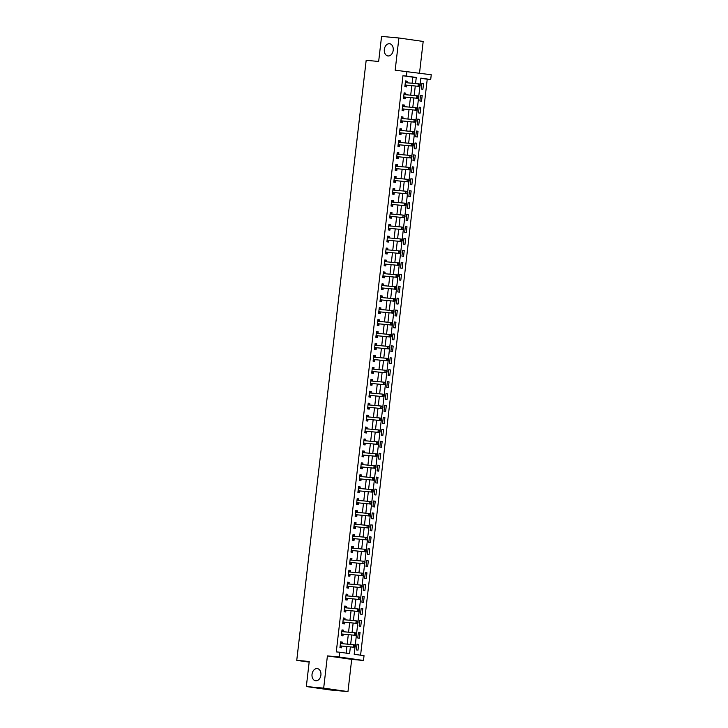 <?xml version="1.0" encoding="UTF-8"?>
<svg xmlns="http://www.w3.org/2000/svg" width="728" height="728" viewBox="0 0 728 728"><rect width="100%" height="100%" fill="white"/><g stroke="black" fill="none" stroke-linecap="round" stroke-linejoin="round"><path stroke-width="1.09" d="M317.18 668.586A6.152 4.459 98.1 0 1 317.335 668.604A6.152 4.459 98.1 0 1 320.893 675.211A6.152 4.459 98.1 0 1 315.761 680.798A6.152 4.459 98.1 0 1 315.597 680.78A6.152 4.459 98.1 0 1 312.048 674.173A6.152 4.459 98.1 0 1 317.18 668.586M389.471 43.735A6.152 4.459 98.1 0 1 389.635 43.753A6.152 4.459 98.1 0 1 393.193 50.359A6.152 4.459 98.1 0 1 388.06 55.956A6.152 4.459 98.1 0 1 387.897 55.938A6.152 4.459 98.1 0 1 384.339 49.322A6.152 4.459 98.1 0 1 389.471 43.735M355.046 646.919L354.19 654.281L364.036 655.682L363.481 660.46L339.202 656.993L339.749 652.215L349.595 653.626L350.368 646.919M351.688 659.377L327.409 655.91L323.678 688.133L306.333 686.55L330.621 690.017L347.966 691.6L351.688 659.377L363.481 660.46M419.528 73.073L423.186 41.45L398.899 37.983L395.177 70.207L431.249 74.747L430.703 79.525L420.857 78.114L420.12 84.466M360.588 655.191L427.236 79.206L430.703 79.525M323.678 688.133L347.966 691.6M306.333 686.55L309.236 661.488L296.751 660.351L366.175 60.324L378.66 61.461L381.563 36.4L398.899 37.983M427.236 79.206L420.839 78.296M421.921 83.301L421.257 89.025L422.895 89.262L423.56 83.538L421.921 83.301M420.538 95.232L419.874 100.965L421.521 101.192L422.185 95.468L420.538 95.232M419.155 107.171L418.5 112.895L420.138 113.131L420.802 107.398L419.155 107.171M417.781 119.101L417.117 124.834L418.755 125.061L419.419 119.337L417.781 119.101M416.398 131.031L415.734 136.764L417.371 137.001L418.036 131.268L416.398 131.031M415.015 142.97L414.35 148.694L415.997 148.931L416.662 143.207L415.015 142.97M413.641 154.9L412.976 160.633L414.614 160.861L415.279 155.137L413.641 154.9M412.257 166.839L411.593 172.563L413.231 172.8L413.895 167.067L412.257 166.839M410.874 178.769L410.21 184.502L411.857 184.73L412.512 179.006L410.874 178.769M409.491 190.7L408.836 196.433L410.474 196.669L411.138 190.936L409.491 190.7M408.117 202.639L407.452 208.363L409.091 208.599L409.755 202.875L408.117 202.639M406.734 214.569L406.069 220.302L407.707 220.529L408.372 214.806L406.734 214.569M405.35 226.508L404.686 232.232L406.333 232.469L406.988 226.736L405.35 226.508M403.967 238.438L403.312 244.171L404.95 244.399L405.614 238.675L403.967 238.438M402.593 250.368L401.929 256.101L403.567 256.338L404.231 250.605L402.593 250.368M401.21 262.308L400.546 268.031L402.184 268.268L402.848 262.544L401.21 262.308M399.827 274.238L399.162 279.971L400.81 280.198L401.474 274.474L399.827 274.238M398.444 286.177L397.788 291.901L399.426 292.137L400.091 286.404L398.444 286.177M397.069 298.107L396.405 303.84L398.043 304.067L398.707 298.344L397.069 298.107M395.686 310.037L395.022 315.77L396.66 316.007L397.324 310.274L395.686 310.037M394.303 321.976L393.639 327.7L395.286 327.937L395.95 322.213L394.303 321.976M392.929 333.906L392.265 339.639L393.903 339.867L394.567 334.143L392.929 333.906M391.546 345.846L390.881 351.569L392.519 351.806L393.184 346.073L391.546 345.846M390.163 357.776L389.498 363.509L391.145 363.736L391.8 358.012L390.163 357.776M388.779 369.706L388.115 375.439L389.762 375.675L390.426 369.942L388.779 369.706M387.405 381.645L386.741 387.369L388.379 387.605L389.043 381.882L387.405 381.645M386.022 393.575L385.358 399.308L386.996 399.536L387.66 393.812L386.022 393.575M384.639 405.514L383.974 411.238L385.622 411.475L386.277 405.742L384.639 405.514M383.256 417.444L382.6 423.177L384.238 423.405L384.903 417.681L383.256 417.444M381.882 429.374L381.217 435.107L382.855 435.344L383.519 429.611L381.882 429.374M380.498 441.314L379.834 447.038L381.472 447.274L382.136 441.55L380.498 441.314M379.115 453.244L378.451 458.977L380.098 459.204L380.762 453.48L379.115 453.244M377.732 465.183L377.077 470.907L378.715 471.143L379.379 465.41L377.732 465.183M376.358 477.113L375.694 482.846L377.332 483.074L377.996 477.35L376.358 477.113M374.975 489.043L374.31 494.776L375.948 495.013L376.613 489.28L374.975 489.043M373.591 500.982L372.927 506.706L374.574 506.943L375.239 501.219L373.591 500.982M372.217 512.912L371.553 518.645L373.191 518.873L373.855 513.149L372.217 512.912M370.834 524.852L370.17 530.575L371.808 530.812L372.472 525.079L370.834 524.852M369.451 536.782L368.787 542.515L370.434 542.742L371.089 537.018L369.451 536.782M368.068 548.712L367.403 554.445L369.05 554.681L369.715 548.948L368.068 548.712M366.694 560.651L366.029 566.375L367.667 566.611L368.332 560.888L366.694 560.651M365.31 572.581L364.646 578.314L366.284 578.542L366.948 572.818L365.31 572.581M363.927 584.52L363.263 590.244L364.91 590.481L365.565 584.748L363.927 584.52M362.544 596.45L361.889 602.183L363.527 602.411L364.191 596.687L362.544 596.45M361.17 608.38L360.506 614.114L362.144 614.35L362.808 608.617L361.17 608.38M359.787 620.32L359.122 626.044L360.76 626.28L361.425 620.556L359.787 620.32M358.404 632.25L357.739 637.983L359.386 638.21L360.041 632.486L358.404 632.25M357.02 644.189L356.365 649.913L358.003 650.15L358.667 644.417L357.02 644.189M412.084 83.247L412.794 77.15L402.948 75.739L336.281 651.897L339.749 652.215M346.146 653.134L346.901 646.601M347.192 644.134L348.284 634.67M348.566 632.195L349.668 622.74M349.95 620.265L351.051 610.801M351.333 608.335L352.425 598.871M352.716 596.396L353.808 586.932M354.09 584.466L355.191 575.002M355.473 572.536L356.565 563.072M356.856 560.596L357.949 551.132M358.24 548.666L359.332 539.202M359.614 536.727L360.715 527.263M360.997 524.797L362.089 515.333M362.38 512.867L363.472 503.403M363.763 500.928L364.855 491.464M365.137 488.998L366.239 479.534M366.521 477.058L367.613 467.594M367.904 465.128L368.996 455.664M369.278 453.198L370.379 443.734M370.661 441.259L371.762 431.795M372.044 429.329L373.136 419.865M373.428 417.39L374.52 407.926M374.802 405.46L375.903 395.996M376.185 393.529L377.277 384.066M377.568 381.59L378.66 372.126M378.951 369.66L380.043 360.196M380.325 357.721L381.426 348.257M381.709 345.791L382.801 336.327M383.092 333.861L384.184 324.397M384.475 321.922L385.567 312.458M385.849 309.991L386.95 300.528M387.232 298.052L388.324 288.588M388.615 286.122L389.708 276.658M389.99 274.192L391.091 264.728M391.373 262.253L392.474 252.789M392.756 250.323L393.848 240.859M394.139 238.384L395.231 228.92M395.513 226.453L396.614 216.989M396.897 214.523L397.989 205.059M398.28 202.584L399.372 193.12M399.663 190.654L400.755 181.19M401.037 178.715L402.138 169.251M402.42 166.785L403.512 157.321M403.803 154.855L404.895 145.391M405.187 142.916L406.279 133.452M406.561 130.985L407.662 121.521M407.944 119.046L409.036 109.582M409.327 107.116L410.419 97.652M410.701 95.186L411.802 85.722M406.97 82.746L407.152 81.19L405.514 80.963L404.85 86.687L406.488 86.923L406.67 85.367M405.596 94.676L405.769 93.129L404.131 92.893L403.467 98.617L405.114 98.853L405.287 97.306M404.213 106.616L404.395 105.059L402.748 104.823L402.093 110.556L403.731 110.793L403.913 109.236M402.83 118.546L403.012 116.999L401.374 116.762L400.709 122.486L402.347 122.723L402.529 121.167M401.447 130.485L401.629 128.929L399.99 128.692L399.326 134.425L400.964 134.653L401.146 133.106M400.072 142.415L400.245 140.859L398.607 140.631L397.943 146.355L399.59 146.592L399.763 145.036M398.689 154.345L398.871 152.798L397.224 152.562L396.569 158.285L398.207 158.522L398.389 156.975M397.306 166.284L397.488 164.728L395.85 164.492L395.186 170.225L396.824 170.461L397.006 168.905M395.932 178.214L396.105 176.667L394.467 176.431L393.803 182.155L395.441 182.391L395.623 180.835M394.549 190.154L394.731 188.597L393.084 188.361L392.419 194.094L394.066 194.321L394.239 192.774M393.166 202.084L393.348 200.528L391.7 200.3L391.045 206.024L392.683 206.261L392.865 204.704M391.782 214.014L391.964 212.467L390.326 212.23L389.662 217.954L391.3 218.191L391.482 216.644M390.408 225.953L390.581 224.397L388.943 224.16L388.279 229.893L389.926 230.13L390.099 228.574M389.025 237.883L389.207 236.336L387.56 236.1L386.896 241.823L388.543 242.06L388.725 240.504M387.642 249.822L387.824 248.266L386.186 248.03L385.522 253.763L387.159 253.99L387.341 252.443M386.259 261.752L386.441 260.196L384.803 259.969L384.138 265.693L385.776 265.929L385.958 264.373M384.885 273.683L385.057 272.136L383.419 271.899L382.755 277.623L384.402 277.859L384.575 276.312M383.501 285.622L383.683 284.066L382.036 283.829L381.381 289.562L383.019 289.799L383.201 288.243M382.118 297.552L382.3 296.005L380.662 295.768L379.998 301.492L381.636 301.729L381.818 300.173M380.735 309.491L380.917 307.935L379.279 307.698L378.615 313.431L380.253 313.659L380.435 312.112M379.361 321.421L379.534 319.865L377.896 319.637L377.231 325.361L378.879 325.598L379.051 324.042M377.978 333.351L378.16 331.804L376.512 331.568L375.857 337.291L377.495 337.528L377.677 335.981M376.594 345.29L376.776 343.734L375.138 343.498L374.474 349.231L376.112 349.467L376.294 347.911M375.22 357.221L375.393 355.664L373.755 355.437L373.091 361.161L374.729 361.397L374.911 359.841M373.837 369.16L374.019 367.604L372.372 367.367L371.708 373.1L373.355 373.327L373.528 371.781M372.454 381.09L372.636 379.534L370.989 379.306L370.334 385.03L371.972 385.267L372.154 383.711M371.071 393.02L371.253 391.473L369.615 391.236L368.95 396.96L370.588 397.197L370.77 395.641M369.697 404.959L369.87 403.403L368.231 403.166L367.567 408.899L369.205 409.136L369.387 407.58M368.313 416.889L368.495 415.333L366.848 415.106L366.184 420.829L367.831 421.066L368.013 419.51M366.93 428.828L367.112 427.272L365.474 427.036L364.81 432.769L366.448 432.996L366.63 431.449M365.547 440.759L365.729 439.202L364.091 438.975L363.427 444.699L365.065 444.935L365.247 443.379M364.173 452.689L364.346 451.142L362.708 450.905L362.044 456.629L363.691 456.866L363.864 455.309M362.79 464.628L362.972 463.072L361.325 462.835L360.669 468.568L362.307 468.805L362.489 467.249M361.406 476.558L361.589 475.002L359.951 474.774L359.286 480.498L360.924 480.735L361.106 479.179M360.023 488.497L360.205 486.941L358.567 486.704L357.903 492.437L359.541 492.665L359.723 491.118M358.649 500.427L358.822 498.871L357.184 498.644L356.52 504.368L358.167 504.604L358.34 503.048M357.266 512.357L357.448 510.81L355.801 510.574L355.146 516.298L356.784 516.534L356.966 514.978M355.883 524.297L356.065 522.74L354.427 522.504L353.762 528.237L355.401 528.473L355.583 526.917M354.509 536.227L354.682 534.67L353.044 534.443L352.379 540.167L354.017 540.404L354.199 538.847M353.126 548.166L353.308 546.61L351.66 546.373L350.996 552.106L352.643 552.334L352.816 550.787M351.742 560.096L351.924 558.54L350.277 558.312L349.622 564.036L351.26 564.273L351.442 562.717M350.359 572.026L350.541 570.479L348.903 570.242L348.239 575.966L349.877 576.203L350.059 574.647M348.985 583.965L349.158 582.409L347.52 582.173L346.856 587.905L348.494 588.142L348.676 586.586M347.602 595.895L347.784 594.339L346.137 594.112L345.472 599.836L347.12 600.072L347.292 598.516M346.219 607.835L346.401 606.278L344.763 606.042L344.098 611.775L345.736 612.002L345.918 610.455M344.835 619.765L345.017 618.209L343.379 617.981L342.715 623.705L344.353 623.942L344.535 622.385M343.461 631.695L343.634 630.148L341.996 629.911L341.332 635.635L342.979 635.872L343.152 634.315M342.078 643.634L342.26 642.078L340.613 641.841L339.949 647.574L341.596 647.811L341.778 646.255M296.751 660.351L309.163 662.116M327.409 655.91L339.202 656.993M402.948 75.739L406.415 76.058L406.97 71.28M419.938 86.031L418.736 96.405M418.555 97.962L417.362 108.335M417.18 109.901L415.979 120.266M415.797 121.831L414.596 132.205M414.414 133.77L413.213 144.135M413.04 145.7L411.839 156.074M411.657 157.63L410.456 168.004M410.274 169.569L409.072 179.934M408.89 181.499L407.698 191.874M407.516 193.439L406.315 203.804M406.133 205.369L404.932 215.743M404.75 217.299L403.549 227.673M403.367 229.238L402.175 239.603M401.993 241.168L400.791 251.542M400.609 253.107L399.408 263.472M399.226 265.038L398.025 275.411M397.843 276.968L396.651 287.342M396.469 288.907L395.268 299.272M395.086 300.837L393.884 311.211M393.702 312.776L392.501 323.141M392.328 324.706L391.127 335.08M390.945 336.636L389.744 347.01M389.562 348.576L388.361 358.94M388.179 360.506L386.978 370.88M386.805 372.445L385.603 382.81M385.421 384.375L384.22 394.749M384.038 396.305L382.837 406.679M382.655 408.244L381.463 418.609M381.281 420.174L380.08 430.548M379.898 432.114L378.697 442.478M378.514 444.044L377.313 454.418M377.131 455.974L375.939 466.348M375.757 467.913L374.556 478.278M374.374 479.843L373.173 490.217M372.991 491.782L371.79 502.147M371.617 503.712L370.416 514.086M370.234 515.642L369.032 526.016M368.85 527.582L367.649 537.947M367.467 539.512L366.266 549.886M366.093 551.451L364.892 561.816M364.71 563.381L363.509 573.755M363.327 575.311L362.125 585.685M361.943 587.25L360.751 597.615M360.569 599.18L359.368 609.554M359.186 611.12L357.985 621.485M357.803 623.05L356.602 633.424M356.42 634.98L355.228 645.354M415.551 83.565L416.261 77.459L406.415 76.058M350.659 644.453L351.751 634.989M352.043 632.514L353.135 623.05M353.417 620.584L354.518 611.12M354.8 608.654L355.892 599.19M356.183 596.714L357.275 587.25M357.566 584.784L358.658 575.32M358.94 572.845L360.041 563.381M360.324 560.915L361.416 551.451M361.707 548.985L362.799 539.521M363.081 537.046L364.182 527.582M364.464 525.115L365.565 515.651M365.847 513.176L366.939 503.712M367.231 501.246L368.322 491.782M368.605 489.316L369.706 479.852M369.988 477.377L371.08 467.913M371.371 465.447L372.463 455.983M372.754 453.508L373.846 444.044M374.128 441.578L375.229 432.114M375.512 429.647L376.604 420.183M376.895 417.708L377.987 408.244M378.278 405.778L379.37 396.314M379.652 393.839L380.753 384.375M381.035 381.909L382.127 372.445M382.418 369.979L383.51 360.515M383.793 358.039L384.894 348.576M385.176 346.109L386.277 336.645M386.559 334.17L387.651 324.706M387.942 322.24L389.034 312.776M389.316 310.31L390.417 300.846M390.699 298.371L391.791 288.907M392.083 286.441L393.175 276.977M393.466 274.501L394.558 265.038M394.84 262.571L395.941 253.107M396.223 250.641L397.315 241.177M397.606 238.702L398.698 229.238M398.99 226.772L400.082 217.308M400.364 214.833L401.465 205.369M401.747 202.903L402.839 193.439M403.13 190.973L404.222 181.509M404.513 179.033L405.605 169.569M405.887 167.103L406.988 157.639M407.271 155.164L408.363 145.7M408.654 143.234L409.746 133.77M410.028 131.304L411.129 121.84M411.411 119.365L412.512 109.901M412.794 107.435L413.886 97.971M414.177 95.495L415.269 86.031M412.794 77.15L416.261 77.459M405.505 81.045L407.152 81.19M421.912 83.383L423.56 83.538M357.011 644.271L358.667 644.417M358.394 632.332L360.041 632.486M359.778 620.402L361.425 620.556M361.161 608.471L362.808 608.617M362.535 596.532L364.191 596.687M363.918 584.602L365.565 584.748M365.301 572.663L366.948 572.818M366.685 560.733L368.332 560.888M368.059 548.803L369.715 548.948M369.442 536.864L371.089 537.018M370.825 524.934L372.472 525.079M372.199 512.994L373.855 513.149M373.582 501.064L375.239 501.219M374.966 489.134L376.613 489.28M376.349 477.195L377.996 477.35M377.723 465.265L379.379 465.41M379.106 453.326L380.762 453.48M380.489 441.396L382.136 441.55M381.872 429.465L383.519 429.611M383.246 417.526L384.903 417.681M384.63 405.596L386.277 405.742M386.013 393.657L387.66 393.812M387.396 381.727L389.043 381.882M388.77 369.797L390.426 369.942M390.153 357.858L391.8 358.012M391.537 345.927L393.184 346.073M392.911 333.988L394.567 334.143M394.294 322.058L395.95 322.213M395.677 310.128L397.324 310.274M397.06 298.189L398.707 298.344M398.434 286.259L400.091 286.404M399.818 274.32L401.474 274.474M401.201 262.389L402.848 262.544M402.584 250.459L404.231 250.605M403.958 238.52L405.614 238.675M405.341 226.59L406.988 226.736M406.724 214.651L408.372 214.806M408.108 202.721L409.755 202.875M409.482 190.791L411.138 190.936M410.865 178.851L412.512 179.006M412.248 166.921L413.895 167.067M413.622 154.982L415.279 155.137M415.006 143.052L416.662 143.207M416.389 131.122L418.036 131.268M417.772 119.183L419.419 119.337M419.146 107.253L420.802 107.398M420.529 95.313L422.185 95.468M404.122 92.975L405.769 93.129M402.739 104.914L404.395 105.059M401.365 116.844L403.012 116.999M399.981 128.774L401.629 128.929M398.598 140.713L400.245 140.859M397.215 152.643L398.871 152.798M395.841 164.583L397.488 164.728M394.458 176.513L396.105 176.667M393.075 188.443L394.731 188.597M391.691 200.382L393.348 200.528M390.317 212.312L391.964 212.467M388.934 224.251L390.581 224.397M387.551 236.181L389.207 236.336M386.168 248.111L387.824 248.266M384.794 260.051L386.441 260.196M383.41 271.981L385.057 272.136M382.027 283.92L383.683 284.066M380.653 295.85L382.3 296.005M379.27 307.78L380.917 307.935M377.887 319.719L379.534 319.865M376.503 331.649L378.16 331.804M375.129 343.589L376.776 343.734M373.746 355.519L375.393 355.664M372.363 367.449L374.019 367.604M370.98 379.388L372.636 379.534M369.606 391.318L371.253 391.473M368.222 403.257L369.87 403.403M366.839 415.188L368.495 415.333M365.456 427.118L367.112 427.272M364.082 439.057L365.729 439.202M362.699 450.987L364.346 451.142M361.316 462.926L362.972 463.072M359.941 474.856L361.589 475.002M358.558 486.786L360.205 486.941M357.175 498.725L358.822 498.871M355.792 510.656L357.448 510.81M354.418 522.586L356.065 522.74M353.034 534.525L354.682 534.67M351.651 546.455L353.308 546.61M350.268 558.394L351.924 558.54M348.894 570.324L350.541 570.479M347.511 582.254L349.158 582.409M346.128 594.194L347.784 594.339M344.744 606.124L346.401 606.278M343.37 618.063L345.017 618.209M341.987 629.993L343.634 630.148M340.604 641.923L342.26 642.078M405.387 85.049L419.656 86.441L405.387 85.049A0.965 0.701 -81.9 0 0 405.123 85.094L405.032 85.13M419.492 85.64L418.018 86.204L418.291 83.811L419.929 84.048L420.256 84.776L419.601 84.685L419.492 85.64L420.147 85.731L420.256 84.776M405.332 82.51L405.414 82.564A0.965 0.701 -81.9 0 0 405.669 82.664L418.291 83.811L419.601 84.685M407.034 85.285A0.965 0.701 -81.9 0 0 406.761 85.331L404.914 86.132M405.432 81.682L407.034 82.783M419.656 86.441L420.147 85.731M404.013 96.979L418.272 98.371L404.013 96.979A0.965 0.701 -81.9 0 0 403.74 97.024L403.649 97.07M418.109 97.57L416.634 98.134L416.907 95.75L418.555 95.987L418.882 96.715L418.227 96.615L418.109 97.57L418.773 97.67L418.882 96.715M403.949 94.449L404.031 94.504A0.965 0.701 -81.9 0 0 404.258 94.595L416.907 95.75L418.227 96.615M405.651 97.215A0.965 0.701 -81.9 0 0 405.387 97.261L403.53 98.062M404.049 93.612L405.651 94.722M418.272 98.371L418.773 97.67M402.63 108.918L416.898 110.301L402.63 108.918A0.965 0.701 -81.9 0 0 402.366 108.963L402.266 109M416.735 109.509L415.251 110.074L415.533 107.68L417.171 107.917L417.499 108.645L416.844 108.554L416.735 109.509L417.39 109.6L417.499 108.645M402.575 106.379L402.657 106.434A0.965 0.701 -81.9 0 0 402.903 106.525L415.533 107.68L416.844 108.554M404.268 109.145A0.965 0.701 -81.9 0 0 404.004 109.191L402.156 110.001M402.666 105.551L404.268 106.652M416.898 110.301L417.39 109.6M401.246 120.848L415.515 122.24L401.246 120.848A0.965 0.701 -81.9 0 0 400.982 120.894L400.891 120.939M415.351 121.439L413.877 122.004L414.15 119.619L415.788 119.847L416.116 120.575L415.461 120.484L415.351 121.439L416.007 121.531L416.116 120.575M401.192 118.309L401.274 118.373A0.965 0.701 -81.9 0 0 401.528 118.464L414.15 119.619L415.461 120.484M402.884 121.085A0.965 0.701 -81.9 0 0 402.62 121.13L400.773 121.931M401.283 117.481L402.893 118.591M415.515 122.24L416.007 121.531M399.863 132.787L414.132 134.17L399.863 132.787A0.965 0.701 -81.9 0 0 399.599 132.833L399.508 132.869M413.968 133.37L412.494 133.934L412.767 131.55L414.414 131.786L414.733 132.514L414.077 132.423L413.968 133.37L414.623 133.47L414.733 132.514M399.809 130.248L399.89 130.303A0.965 0.701 -81.9 0 0 400.118 130.394L412.767 131.55L414.077 132.423M401.51 133.015A0.965 0.701 -81.9 0 0 401.237 133.06L399.39 133.87M399.909 129.42L401.51 130.521M414.132 134.17L414.623 133.47M398.489 144.717L412.749 146.101L398.489 144.717A0.965 0.701 -81.9 0 0 398.216 144.763L398.125 144.799M412.585 145.309L411.111 145.873L411.384 143.48L413.031 143.716L413.358 144.444L412.703 144.353L412.585 145.309L413.249 145.4L413.358 144.444M398.425 142.178L398.507 142.233A0.965 0.701 -81.9 0 0 398.762 142.333L411.384 143.48L412.703 144.353M400.127 144.954A0.965 0.701 -81.9 0 0 399.863 144.999L398.007 145.8M398.525 141.35L400.127 142.451M412.749 146.101L413.249 145.4M397.106 156.647L411.375 158.04L397.106 156.647A0.965 0.701 -81.9 0 0 396.842 156.693L396.742 156.738M411.211 157.239L409.728 157.803L410.01 155.419L411.648 155.656L411.975 156.383L411.32 156.283L411.211 157.239L411.866 157.339L411.975 156.383M397.051 154.118L397.133 154.172A0.965 0.701 -81.9 0 0 397.379 154.263L410.01 155.419L411.32 156.283M398.744 156.884A0.965 0.701 -81.9 0 0 398.48 156.929L396.633 157.73M397.142 153.28L398.744 154.391M411.375 158.04L411.866 157.339M395.723 168.587L409.991 169.97L395.723 168.587A0.965 0.701 -81.9 0 0 395.459 168.632L395.368 168.668M409.828 169.178L408.353 169.742L408.626 167.349L410.264 167.586L410.592 168.314L409.937 168.223L409.828 169.178L410.483 169.269L410.592 168.314M395.668 166.048L395.75 166.102A0.965 0.701 -81.9 0 0 395.977 166.193L408.626 167.349L409.937 168.223M397.37 168.814A0.965 0.701 -81.9 0 0 397.097 168.86L395.249 169.669M395.768 165.22L397.37 166.321M409.991 169.97L410.483 169.269M394.339 180.517L408.608 181.909L394.339 180.517A0.965 0.701 -81.9 0 0 394.076 180.562L393.985 180.608M408.444 181.108L406.97 181.672L407.243 179.288L408.89 179.516L409.218 180.244L408.554 180.153L408.444 181.108L409.1 181.199L409.218 180.244M394.285 177.978L394.367 178.042A0.965 0.701 -81.9 0 0 394.621 178.132L407.243 179.288L408.554 180.153M395.986 180.753A0.965 0.701 -81.9 0 0 395.714 180.799L393.866 181.6M394.385 177.15L395.986 178.26M408.608 181.909L409.1 181.199M392.965 192.456L407.234 193.839L392.965 192.456A0.965 0.701 -81.9 0 0 392.692 192.501L392.601 192.538M407.07 193.038L405.587 193.603L405.869 191.218L407.507 191.455L407.835 192.183L407.18 192.092L407.07 193.038L407.726 193.138L407.835 192.183M392.902 189.917L392.993 189.972A0.965 0.701 -81.9 0 0 393.238 190.063L405.869 191.218L407.18 192.092M394.603 192.683A0.965 0.701 -81.9 0 0 394.339 192.729L392.483 193.539M393.002 189.089L394.603 190.19M407.234 193.839L407.726 193.138M391.582 204.386L405.851 205.769L391.582 204.386A0.965 0.701 -81.9 0 0 391.318 204.431L391.218 204.468M405.687 204.978L404.204 205.542L404.486 203.148L406.124 203.385L406.452 204.113L405.796 204.022L405.687 204.978L406.342 205.069L406.452 204.113M391.528 201.847L391.609 201.902A0.965 0.701 -81.9 0 0 391.855 202.002L404.486 203.148L405.796 204.022M393.22 204.623A0.965 0.701 -81.9 0 0 392.956 204.668L391.109 205.469M391.619 201.019L393.22 202.12M405.851 205.769L406.342 205.069M390.199 216.316L404.468 217.708L390.199 216.316A0.965 0.701 -81.9 0 0 389.935 216.362L389.844 216.407M404.304 216.908L402.83 217.472L403.103 215.088L404.741 215.324L405.068 216.052L404.413 215.952L404.304 216.908L404.959 217.008L405.068 216.052M390.144 213.786L390.226 213.841A0.965 0.701 -81.9 0 0 390.481 213.932L403.103 215.088L404.413 215.952M391.846 216.553A0.965 0.701 -81.9 0 0 391.573 216.598L389.726 217.399M390.244 212.949L391.846 214.059M404.468 217.708L404.959 217.008M388.825 228.255L403.084 229.638L388.825 228.255A0.965 0.701 -81.9 0 0 388.552 228.301L388.461 228.337M402.921 228.847L401.447 229.411L401.719 227.018L403.367 227.254L403.694 227.982L403.03 227.891L402.921 228.847L403.576 228.938L403.694 227.982M388.761 225.716L388.843 225.771A0.965 0.701 -81.9 0 0 389.098 225.862L401.719 227.018L403.03 227.891M390.463 228.483A0.965 0.701 -81.9 0 0 390.199 228.528L388.343 229.338M388.861 224.888L390.463 225.989M403.084 229.638L403.576 228.938M387.442 240.185L401.71 241.578L387.442 240.185A0.965 0.701 -81.9 0 0 387.169 240.231L387.078 240.276M401.547 240.777L400.063 241.341L400.345 238.957L401.983 239.184L402.311 239.912L401.656 239.821L401.547 240.777L402.202 240.868L402.311 239.912M387.387 237.646L387.469 237.71A0.965 0.701 -81.9 0 0 387.687 237.801L400.345 238.957L401.656 239.821M389.08 240.422A0.965 0.701 -81.9 0 0 388.816 240.468L386.968 241.268M387.478 236.818L389.08 237.929M401.71 241.578L402.202 240.868M386.058 252.125L400.327 253.508L386.058 252.125A0.965 0.701 -81.9 0 0 385.795 252.17L385.694 252.206M400.163 252.707L398.689 253.271L398.962 250.887L400.6 251.124L400.928 251.852L400.273 251.761L400.163 252.707L400.819 252.807L400.928 251.852M386.004 249.586L386.086 249.64A0.965 0.701 -81.9 0 0 386.331 249.731L398.962 250.887L400.273 251.761M387.696 252.352A0.965 0.701 -81.9 0 0 387.433 252.398L385.585 253.208M386.095 248.758L387.706 249.859M400.327 253.508L400.819 252.807M384.675 264.055L398.944 265.438L384.675 264.055A0.965 0.701 -81.9 0 0 384.411 264.1L384.32 264.137M398.78 264.646L397.306 265.21L397.579 262.817L399.217 263.054L399.545 263.782L398.889 263.691L398.78 264.646L399.435 264.737L399.545 263.782M384.621 261.516L384.702 261.57A0.965 0.701 -81.9 0 0 384.957 261.671L397.579 262.817L398.889 263.691M386.322 264.291A0.965 0.701 -81.9 0 0 386.049 264.337L384.202 265.138M384.721 260.688L386.322 261.789M398.944 265.438L399.435 264.737M383.301 275.985L397.561 277.377L383.301 275.985A0.965 0.701 -81.9 0 0 383.028 276.03L382.937 276.076M397.397 276.576L395.923 277.141L396.196 274.756L397.843 274.993L398.171 275.721L397.515 275.621L397.397 276.576L398.061 276.676L398.171 275.721M383.237 273.455L383.319 273.51A0.965 0.701 -81.9 0 0 383.547 273.601L396.196 274.756L397.515 275.621M384.939 276.221A0.965 0.701 -81.9 0 0 384.675 276.267L382.819 277.068M383.338 272.618L384.939 273.728M397.561 277.377L398.061 276.676M381.918 287.924L396.187 289.307L381.918 287.924A0.965 0.701 -81.9 0 0 381.654 287.969L381.554 288.006M396.023 288.516L394.54 289.08L394.822 286.686L396.46 286.923L396.787 287.651L396.132 287.56L396.023 288.516L396.678 288.606L396.787 287.651M381.863 285.385L381.945 285.44A0.965 0.701 -81.9 0 0 382.191 285.531L394.822 286.686L396.132 287.56M383.556 288.151A0.965 0.701 -81.9 0 0 383.292 288.197L381.445 289.007M381.954 284.557L383.556 285.658M396.187 289.307L396.678 288.606M380.535 299.854L394.804 301.246L380.535 299.854A0.965 0.701 -81.9 0 0 380.271 299.9L380.18 299.945M394.64 300.446L393.166 301.01L393.439 298.626L395.077 298.853L395.404 299.581L394.749 299.49L394.64 300.446L395.295 300.537L395.404 299.581M380.48 297.315L380.562 297.379A0.965 0.701 -81.9 0 0 380.789 297.47L393.439 298.626L394.749 299.49M382.173 300.091A0.965 0.701 -81.9 0 0 381.909 300.136L380.061 300.937M380.571 296.487L382.182 297.597M394.804 301.246L395.295 300.537M379.151 311.793L393.42 313.176L379.151 311.793A0.965 0.701 -81.9 0 0 378.888 311.839L378.797 311.875M393.257 312.376L391.782 312.94L392.055 310.556L393.702 310.792L394.021 311.52L393.366 311.429L393.257 312.376L393.912 312.476L394.021 311.52M379.097 309.254L379.179 309.309A0.965 0.701 -81.9 0 0 379.406 309.4L392.055 310.556L393.366 311.429M380.799 312.021A0.965 0.701 -81.9 0 0 380.526 312.066L378.678 312.876M379.197 308.426L380.799 309.527M393.42 313.176L393.912 312.476M377.777 323.723L392.037 325.107L377.777 323.723A0.965 0.701 -81.9 0 0 377.504 323.769L377.413 323.805M391.873 324.315L390.399 324.879L390.672 322.486L392.319 322.722L392.647 323.45L391.992 323.359L391.873 324.315L392.538 324.406L392.647 323.45M377.714 321.185L377.796 321.239A0.965 0.701 -81.9 0 0 378.05 321.339L390.672 322.486L391.992 323.359M379.415 323.96A0.965 0.701 -81.9 0 0 379.151 324.006L377.295 324.806M377.814 320.356L379.415 321.458M392.037 325.107L392.538 324.406M376.394 335.654L390.663 337.046L376.394 335.654A0.965 0.701 -81.9 0 0 376.13 335.699L376.03 335.745M390.499 336.245L389.016 336.809L389.298 334.425L390.936 334.662L391.264 335.39L390.608 335.289L390.499 336.245L391.154 336.345L391.264 335.39M376.34 333.124L376.421 333.178A0.965 0.701 -81.9 0 0 376.649 333.269L389.298 334.425L390.608 335.289M378.032 335.89A0.965 0.701 -81.9 0 0 377.768 335.936L375.921 336.736M376.431 332.286L378.032 333.397M390.663 337.046L391.154 336.345M375.011 347.593L389.28 348.976L375.011 347.593A0.965 0.701 -81.9 0 0 374.747 347.638L374.656 347.675M389.116 348.184L387.642 348.748L387.915 346.355L389.553 346.592L389.88 347.32L389.225 347.229L389.116 348.184L389.771 348.275L389.88 347.32M374.956 345.054L375.038 345.108A0.965 0.701 -81.9 0 0 375.266 345.199L387.915 346.355L389.225 347.229M376.658 347.82A0.965 0.701 -81.9 0 0 376.385 347.866L374.538 348.676M375.047 344.226L376.658 345.327M389.28 348.976L389.771 348.275M373.628 359.523L387.897 360.915L373.628 359.523A0.965 0.701 -81.9 0 0 373.364 359.568L373.273 359.614M387.733 360.114L386.259 360.679L386.532 358.294L388.179 358.522L388.506 359.25L387.842 359.159L387.733 360.114L388.388 360.205L388.506 359.25M373.573 356.984L373.655 357.048A0.965 0.701 -81.9 0 0 373.91 357.139L386.532 358.294L387.842 359.159M375.275 359.759A0.965 0.701 -81.9 0 0 375.002 359.805L373.155 360.606M373.673 356.156L375.275 357.266M387.897 360.915L388.388 360.205M372.254 371.462L386.523 372.845L372.254 371.462A0.965 0.701 -81.9 0 0 371.981 371.507L371.89 371.544M386.359 372.044L384.875 372.609L385.158 370.224L386.796 370.461L387.123 371.189L386.468 371.098L386.359 372.044L387.014 372.144L387.123 371.189M372.19 368.923L372.281 368.978A0.965 0.701 -81.9 0 0 372.499 369.069L385.158 370.224L386.468 371.098M373.892 371.69A0.965 0.701 -81.9 0 0 373.628 371.735L371.771 372.545M372.29 368.095L373.892 369.196M386.523 372.845L387.014 372.144M370.871 383.392L385.139 384.775L370.871 383.392A0.965 0.701 -81.9 0 0 370.607 383.438L370.507 383.474M384.976 383.984L383.492 384.548L383.774 382.154L385.412 382.391L385.74 383.119L385.085 383.028L384.976 383.984L385.631 384.075L385.74 383.119M370.816 380.853L370.898 380.908A0.965 0.701 -81.9 0 0 371.125 380.999L383.774 382.154L385.085 383.028M372.509 383.629A0.965 0.701 -81.9 0 0 372.245 383.674L370.397 384.475M370.907 380.025L372.509 381.126M385.139 384.775L385.631 384.075M369.487 395.322L383.756 396.714L369.487 395.322A0.965 0.701 -81.9 0 0 369.223 395.368L369.132 395.413M383.592 395.914L382.118 396.478L382.391 394.094L384.029 394.33L384.357 395.058L383.702 394.958L383.592 395.914L384.248 396.014L384.357 395.058M369.433 392.792L369.515 392.847A0.965 0.701 -81.9 0 0 369.769 392.938L382.391 394.094L383.702 394.958M371.134 395.559A0.965 0.701 -81.9 0 0 370.861 395.604L369.014 396.405M369.533 391.955L371.134 393.065M383.756 396.714L384.248 396.014M368.113 407.261L382.373 408.645L368.113 407.261A0.965 0.701 -81.9 0 0 367.84 407.307L367.749 407.343M382.209 407.853L380.735 408.417L381.008 406.024L382.655 406.26L382.983 406.988L382.318 406.897L382.209 407.853L382.864 407.944L382.983 406.988M368.05 404.723L368.131 404.777A0.965 0.701 -81.9 0 0 368.359 404.868L381.008 406.024L382.318 406.897M369.751 407.489A0.965 0.701 -81.9 0 0 369.487 407.534L367.631 408.344M368.15 403.894L369.751 404.996M382.373 408.645L382.864 407.944M366.73 419.192L380.999 420.584L366.73 419.192A0.965 0.701 -81.9 0 0 366.457 419.237L366.366 419.283M380.835 419.783L379.352 420.347L379.634 417.963L381.272 418.191L381.599 418.919L380.944 418.827L380.835 419.783L381.49 419.874L381.599 418.919M366.675 416.653L366.757 416.716A0.965 0.701 -81.9 0 0 367.003 416.807L379.634 417.963L380.944 418.827M368.368 419.428A0.965 0.701 -81.9 0 0 368.104 419.474L366.257 420.274M366.766 415.825L368.368 416.935M380.999 420.584L381.49 419.874M365.347 431.131L379.616 432.514L365.347 431.131A0.965 0.701 -81.9 0 0 365.083 431.167L364.983 431.213M379.452 431.713L377.978 432.277L378.251 429.893L379.889 430.13L380.216 430.858L379.561 430.767L379.452 431.713L380.107 431.813L380.216 430.858M365.292 428.592L365.374 428.646A0.965 0.701 -81.9 0 0 365.62 428.737L378.251 429.893L379.561 430.767M366.985 431.358A0.965 0.701 -81.9 0 0 366.721 431.404L364.874 432.214M365.383 427.764L366.985 428.865M379.616 432.514L380.107 431.813M363.964 443.061L378.232 444.444L363.964 443.061A0.965 0.701 -81.9 0 0 363.7 443.106L363.609 443.143M378.069 443.652L376.594 444.216L376.867 441.823L378.505 442.06L378.833 442.788L378.178 442.697L378.069 443.652L378.724 443.743L378.833 442.788M363.909 440.522L363.991 440.577A0.965 0.701 -81.9 0 0 364.218 440.668L376.867 441.823L378.178 442.697M365.611 443.297A0.965 0.701 -81.9 0 0 365.338 443.343L363.49 444.144M364.009 439.694L365.611 440.795M378.232 444.444L378.724 443.743M362.589 454.991L376.849 456.383L362.589 454.991A0.965 0.701 -81.9 0 0 362.317 455.036L362.226 455.082M376.685 455.582L375.211 456.147L375.484 453.762L377.131 453.999L377.459 454.727L376.804 454.627L376.685 455.582L377.341 455.683L377.459 454.727M362.526 452.461L362.608 452.516A0.965 0.701 -81.9 0 0 362.863 452.607L375.484 453.762L376.804 454.627M364.228 455.228A0.965 0.701 -81.9 0 0 363.964 455.273L362.107 456.074M362.626 451.624L364.228 452.734M376.849 456.383L377.341 455.683M361.206 466.93L375.475 468.313L361.206 466.93A0.965 0.701 -81.9 0 0 360.942 466.976L360.842 467.012M375.311 467.522L373.828 468.086L374.11 465.692L375.748 465.929L376.076 466.657L375.421 466.566L375.311 467.522L375.966 467.613L376.076 466.657M361.152 464.391L361.234 464.446A0.965 0.701 -81.9 0 0 361.479 464.537L374.11 465.692L375.421 466.566M362.844 467.158A0.965 0.701 -81.9 0 0 362.58 467.203L360.733 468.013M361.243 463.563L362.844 464.664M375.475 468.313L375.966 467.613M359.823 478.86L374.092 480.252L359.823 478.86A0.965 0.701 -81.9 0 0 359.559 478.906L359.468 478.951M373.928 479.452L372.454 480.016L372.727 477.632L374.365 477.859L374.692 478.587L374.037 478.496L373.928 479.452L374.583 479.543L374.692 478.587M359.769 476.321L359.85 476.385A0.965 0.701 -81.9 0 0 360.078 476.476L372.727 477.632L374.037 478.496M361.461 479.097A0.965 0.701 -81.9 0 0 361.197 479.142L359.35 479.943M359.86 475.493L361.47 476.603M374.092 480.252L374.583 479.543M358.44 490.799L372.709 492.183L358.44 490.799A0.965 0.701 -81.9 0 0 358.176 490.836L358.085 490.881M372.545 491.382L371.071 491.946L371.344 489.562L372.991 489.798L373.309 490.526L372.654 490.435L372.545 491.382L373.2 491.482L373.309 490.526M358.385 488.26L358.467 488.315A0.965 0.701 -81.9 0 0 358.722 488.406L371.344 489.562L372.654 490.435M360.087 491.027A0.965 0.701 -81.9 0 0 359.814 491.072L357.967 491.882M358.485 487.432L360.087 488.534M372.709 492.183L373.2 491.482M357.066 502.73L371.326 504.113L357.066 502.73A0.965 0.701 -81.9 0 0 356.793 502.775L356.702 502.811M371.162 503.321L369.688 503.885L369.961 501.492L371.608 501.729L371.935 502.457L371.28 502.365L371.162 503.321L371.826 503.412L371.935 502.457M357.002 500.191L357.084 500.245A0.965 0.701 -81.9 0 0 357.339 500.345L369.961 501.492L371.28 502.365M358.704 502.966A0.965 0.701 -81.9 0 0 358.44 503.012L356.584 503.812M357.102 499.363L358.704 500.464M371.326 504.113L371.826 503.412M355.683 514.66L369.951 516.052L355.683 514.66A0.965 0.701 -81.9 0 0 355.419 514.705L355.319 514.751M369.788 515.251L368.304 515.815L368.586 513.431L370.224 513.668L370.552 514.396L369.897 514.296L369.788 515.251L370.443 515.351L370.552 514.396M355.628 512.13L355.71 512.184A0.965 0.701 -81.9 0 0 355.928 512.275L368.586 513.431L369.897 514.296M357.321 514.896A0.965 0.701 -81.9 0 0 357.057 514.942L355.209 515.743M355.719 511.293L357.321 512.403M369.951 516.052L370.443 515.351M354.299 526.599L368.568 527.982L354.299 526.599A0.965 0.701 -81.9 0 0 354.036 526.644L353.945 526.681M368.404 527.19L366.93 527.755L367.203 525.361L368.841 525.598L369.169 526.326L368.514 526.235L368.404 527.19L369.06 527.281L369.169 526.326M354.245 524.06L354.327 524.115A0.965 0.701 -81.9 0 0 354.582 524.206L367.203 525.361L368.514 526.235M355.947 526.826A0.965 0.701 -81.9 0 0 355.674 526.872L353.826 527.682M354.336 523.232L355.947 524.333M368.568 527.982L369.06 527.281M352.916 538.529L367.185 539.921L352.916 538.529A0.965 0.701 -81.9 0 0 352.652 538.574L352.561 538.62M367.021 539.12L365.547 539.685L365.82 537.3L367.467 537.528L367.786 538.256L367.13 538.165L367.021 539.12L367.676 539.211L367.786 538.256M352.862 535.99L352.944 536.054A0.965 0.701 -81.9 0 0 353.198 536.145L365.82 537.3L367.13 538.165M354.563 538.765A0.965 0.701 -81.9 0 0 354.29 538.811L352.443 539.612M352.962 535.162L354.563 536.272M367.185 539.921L367.676 539.211M351.542 550.468L365.811 551.851L351.542 550.468A0.965 0.701 -81.9 0 0 351.269 550.505L351.178 550.55M365.638 551.05L364.164 551.615L364.446 549.231L366.084 549.467L366.411 550.195L365.756 550.104L365.638 551.05L366.302 551.151L366.411 550.195M351.478 547.929L351.56 547.984A0.965 0.701 -81.9 0 0 351.788 548.075L364.446 549.231L365.756 550.104M353.18 550.696A0.965 0.701 -81.9 0 0 352.916 550.741L351.06 551.551M351.579 547.101L353.18 548.202M365.811 551.851L366.302 551.151M350.159 562.398L364.428 563.781L350.159 562.398A0.965 0.701 -81.9 0 0 349.895 562.444L349.795 562.48M364.264 562.99L362.781 563.554L363.063 561.161L364.701 561.397L365.028 562.125L364.373 562.034L364.264 562.99L364.919 563.081L365.028 562.125M350.104 559.859L350.186 559.914A0.965 0.701 -81.9 0 0 350.432 560.014L363.063 561.161L364.373 562.034M351.797 562.635A0.965 0.701 -81.9 0 0 351.533 562.68L349.686 563.481M350.195 559.031L351.797 560.132M364.428 563.781L364.919 563.081M348.776 574.328L363.045 575.721L348.776 574.328A0.965 0.701 -81.9 0 0 348.512 574.374L348.421 574.419M362.881 574.92L361.406 575.484L361.68 573.1L363.317 573.336L363.645 574.064L362.99 573.964L362.881 574.92L363.536 575.02L363.645 574.064M348.721 571.798L348.803 571.853A0.965 0.701 -81.9 0 0 349.058 571.944L361.68 573.1L362.99 573.964M350.423 574.565A0.965 0.701 -81.9 0 0 350.15 574.61L348.303 575.411M348.821 570.961L350.423 572.072M363.045 575.721L363.536 575.02M347.402 586.268L361.661 587.651L347.402 586.268A0.965 0.701 -81.9 0 0 347.129 586.313L347.038 586.349M361.498 586.859L360.023 587.423L360.296 585.03L361.943 585.266L362.271 585.995L361.607 585.904L361.498 586.859L362.153 586.95L362.271 585.995M347.338 583.729L347.42 583.783A0.965 0.701 -81.9 0 0 347.647 583.874L360.296 585.03L361.607 585.904M349.04 586.495A0.965 0.701 -81.9 0 0 348.776 586.54L346.919 587.35M347.438 582.9L349.04 584.002M361.661 587.651L362.153 586.95M346.018 598.198L360.287 599.59L346.018 598.198A0.965 0.701 -81.9 0 0 345.745 598.243L345.654 598.289M360.123 598.789L358.64 599.353L358.922 596.969L360.56 597.197L360.888 597.925L360.233 597.834L360.123 598.789L360.779 598.88L360.888 597.925M345.964 595.659L346.046 595.722A0.965 0.701 -81.9 0 0 346.291 595.813L358.922 596.969L360.233 597.834M347.656 598.434A0.965 0.701 -81.9 0 0 347.392 598.48L345.545 599.28M346.055 594.831L347.656 595.941M360.287 599.59L360.779 598.88M344.635 610.128L358.904 611.52L344.635 610.128A0.965 0.701 -81.9 0 0 344.371 610.173L344.271 610.219M358.74 610.719L357.266 611.283L357.539 608.899L359.177 609.136L359.505 609.864L358.849 609.764L358.74 610.719L359.395 610.819L359.505 609.864M344.581 607.598L344.663 607.653A0.965 0.701 -81.9 0 0 344.89 607.744L357.539 608.899L358.849 609.764M346.273 610.364A0.965 0.701 -81.9 0 0 346.009 610.41L344.162 611.22M344.672 606.77L346.273 607.871M358.904 611.52L359.395 610.819M343.252 622.067L357.521 623.45L343.252 622.067A0.965 0.701 -81.9 0 0 342.988 622.112L342.897 622.149M357.357 622.658L355.883 623.223L356.156 620.829L357.794 621.066L358.121 621.794L357.466 621.703L357.357 622.658L358.012 622.749L358.121 621.794M343.197 619.528L343.279 619.583A0.965 0.701 -81.9 0 0 343.507 619.674L356.156 620.829L357.466 621.703M344.899 622.303A0.965 0.701 -81.9 0 0 344.626 622.349L342.779 623.15M343.298 618.7L344.899 619.801M357.521 623.45L358.012 622.749M341.878 633.997L356.138 635.389L341.878 633.997A0.965 0.701 -81.9 0 0 341.605 634.043L341.514 634.088M355.974 634.589L354.5 635.153L354.773 632.769L356.42 633.005L356.747 633.733L356.083 633.633L355.974 634.589L356.629 634.68L356.747 633.733M341.814 631.467L341.896 631.522A0.965 0.701 -81.9 0 0 342.151 631.613L354.773 632.769L356.083 633.633M343.516 634.234A0.965 0.701 -81.9 0 0 343.252 634.279L341.396 635.08M341.914 630.63L343.516 631.74M356.138 635.389L356.629 634.68M340.495 645.936L354.764 647.319L340.495 645.936A0.965 0.701 -81.9 0 0 340.231 645.982L340.131 646.018M354.6 646.528L353.116 647.092L353.399 644.699L355.036 644.935L355.364 645.663L354.709 645.572L354.6 646.528L355.255 646.619L355.364 645.663M340.44 643.397L340.522 643.452A0.965 0.701 -81.9 0 0 340.74 643.543L353.399 644.699L354.709 645.572M342.133 646.164A0.965 0.701 -81.9 0 0 341.869 646.209L340.022 647.019M340.531 642.569L342.133 643.67M354.764 647.319L355.255 646.619M405.414 82.564L406.779 82.765M405.123 85.094L406.761 85.331M404.031 94.504L405.396 94.695M403.74 97.024L405.387 97.261M402.657 106.434L404.013 106.634M402.366 108.963L404.004 109.191M401.274 118.373L402.63 118.564M400.982 120.894L402.62 121.13M399.89 130.303L401.255 130.494M399.599 132.833L401.237 133.06M398.507 142.233L399.872 142.433M398.216 144.763L399.863 144.999M397.133 154.172L398.489 154.363M396.842 156.693L398.48 156.929M395.75 166.102L397.106 166.303M395.459 168.632L397.097 168.86M394.367 178.042L395.732 178.233M394.076 180.562L395.714 180.799M392.993 189.972L394.349 190.163M392.692 192.501L394.339 192.729M391.609 201.902L392.965 202.102M391.318 204.431L392.956 204.668M390.226 213.841L391.582 214.032M389.935 216.362L391.573 216.598M388.843 225.771L390.208 225.971M388.552 228.301L390.199 228.528M387.469 237.71L388.825 237.901M387.169 240.231L388.816 240.468M386.086 249.64L387.442 249.831M385.795 252.17L387.433 252.398M384.702 261.57L386.067 261.771M384.411 264.1L386.049 264.337M383.319 273.51L384.684 273.701M383.028 276.03L384.675 276.267M381.945 285.44L383.301 285.64M381.654 287.969L383.292 288.197M380.562 297.379L381.918 297.57M380.271 299.9L381.909 300.136M379.179 309.309L380.544 309.5M378.888 311.839L380.526 312.066M377.796 321.239L379.161 321.439M377.504 323.769L379.151 324.006M376.421 333.178L377.777 333.369M376.13 335.699L377.768 335.936M375.038 345.108L376.394 345.309M374.747 347.638L376.385 347.866M373.655 357.048L375.02 357.239M373.364 359.568L375.002 359.805M372.281 368.978L373.637 369.169M371.981 371.507L373.628 371.735M370.898 380.908L372.254 381.108M370.607 383.438L372.245 383.674M369.515 392.847L370.871 393.038M369.223 395.368L370.861 395.604M368.131 404.777L369.496 404.977M367.84 407.307L369.487 407.534M366.757 416.716L368.113 416.907M366.457 419.237L368.104 419.474M365.374 428.646L366.73 428.838M365.083 431.167L366.721 431.404M363.991 440.577L365.356 440.777M363.7 443.106L365.338 443.343M362.608 452.516L363.973 452.707M362.317 455.036L363.964 455.273M361.234 464.446L362.589 464.646M360.942 466.976L362.58 467.203M359.85 476.385L361.206 476.576M359.559 478.906L361.197 479.142M358.467 488.315L359.832 488.506M358.176 490.836L359.814 491.072M357.084 500.245L358.449 500.445M356.793 502.775L358.44 503.012M355.71 512.184L357.066 512.375M355.419 514.705L357.057 514.942M354.327 524.115L355.683 524.315M354.036 526.644L355.674 526.872M352.944 536.054L354.309 536.245M352.652 538.574L354.29 538.811M351.56 547.984L352.925 548.175M351.269 550.505L352.916 550.741M350.186 559.914L351.542 560.114M349.895 562.444L351.533 562.68M348.803 571.853L350.159 572.044M348.512 574.374L350.15 574.61M347.42 583.783L348.785 583.983M347.129 586.313L348.776 586.54M346.046 595.722L347.402 595.913M345.745 598.243L347.392 598.48M344.663 607.653L346.018 607.844M344.371 610.173L346.009 610.41M343.279 619.583L344.644 619.783M342.988 622.112L344.626 622.349M341.896 631.522L343.261 631.713M341.605 634.043L343.252 634.279M340.522 643.452L341.878 643.652M340.231 645.982L341.869 646.209"/></g></svg>
